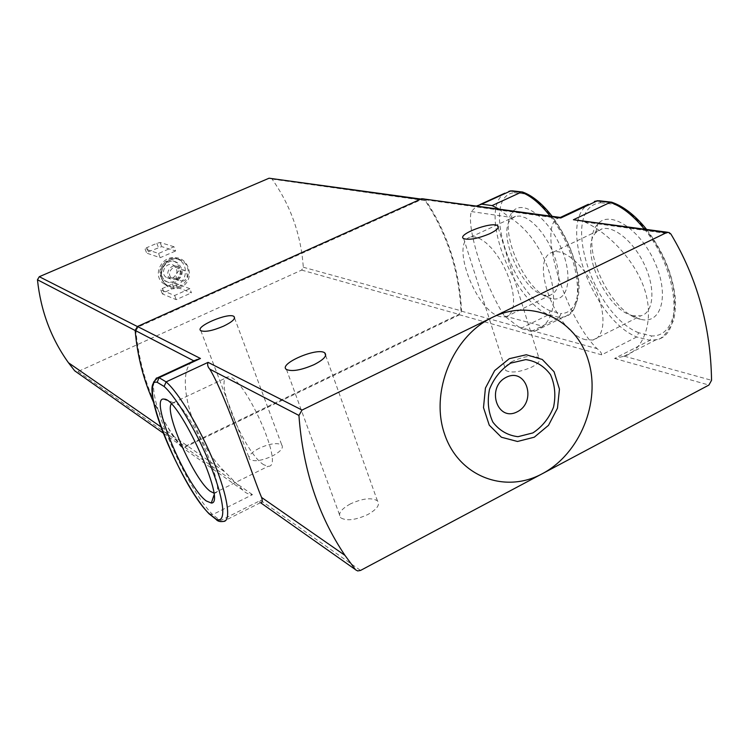 <?xml version="1.0" encoding="UTF-8"?>
<svg xmlns="http://www.w3.org/2000/svg" width="749" height="749" viewBox="0 0 749 749"><rect width="100%" height="100%" fill="white"/><g stroke="black" fill="none" stroke-linecap="round" stroke-linejoin="round"><path stroke-width="0.56" stroke-dasharray="3.75 2.81" d="M578.556 219.963L584.8 222.013C608.094 232.63 636.481 261.083 645.441 292.157C654.411 323.287 642.352 350.822 624.329 356.196L614.573 358.462L649.973 340.327L651.583 335.964C670.954 336.704 680.485 311.472 671.038 278.001C661.807 244.567 635.452 211.227 613.674 204.234L611.914 202.267M423.775 198.569L425.338 199.768C447.565 233.126 459.643 270.277 461.562 311.2L459.521 314.786L601.7 354.839L636.725 336.975L638.607 332.753L651.583 335.964M601.7 354.839C601.494 352.76 599.94 350.701 597.037 348.65C565.214 317.398 537.258 226.741 557.958 218.268L560.449 217.453M640.713 319.317L640.189 319.196C609.789 313.091 578.584 243.556 597.655 224.232C609.312 209.514 639.768 228.557 654.598 261.841C669.821 295.022 661.517 324.879 640.713 319.317M504.395 315.947L542.866 326.246L535.46 330.974L531.331 331.414L520.714 328.465L504.395 315.947C484.697 285.678 466.093 227.659 471.346 211.564L476.832 205.9M471.346 211.564L509.086 217.088C547.332 239.952 567.208 306.669 542.866 326.246M498.722 208.924L509.086 217.088M531.331 331.414L559.494 317.464L560.973 313.522C576.702 313.728 583.199 290.434 574.099 260.156C565.167 229.915 542.482 200.03 524.497 193.879L522.821 192.1M520.714 328.465L548.596 314.72L550.3 310.872L560.973 313.522M551.423 298.505L551.03 298.411C525.47 293.486 496.718 227.893 512.99 211.396C522.54 199.187 547.716 217.098 560.608 246.805C573.809 276.409 568.304 303.027 551.423 298.505M513.018 361.093C506.015 364.838 503.628 367.984 505.847 370.54C511.53 373.264 520.181 372.113 531.771 367.094C538.746 363.321 541.087 360.185 538.812 357.685C533.054 354.998 524.459 356.131 513.018 361.093M208.821 513.599L212.707 514.582L220.375 520.649L260.643 500.379C259.566 501.83 259.482 502.607 260.38 502.719L260.68 502.785M154.182 381.634C148.068 400.575 187.625 490.089 212.707 514.582L252.469 494.658C248.715 494.406 245.738 493.076 243.519 490.689L225.196 472.17C188.982 436.836 174.76 369.819 193.701 360.803M459.521 314.786L184.844 447.247L180.771 446.441L172.523 435.562L153.76 402.737M259.332 448.192C250.924 452.649 247.713 456.384 249.707 459.39C254.117 461.88 261.635 460.785 272.252 456.094C280.65 451.591 283.815 447.865 281.746 444.943C277.28 442.481 269.809 443.558 259.332 448.192M350.392 503.908C340.992 509.18 337.724 513.786 340.598 517.728C346.422 521.21 355.485 520.152 367.787 514.554C377.159 509.198 380.361 504.611 377.402 500.791C371.504 497.355 362.497 498.394 350.392 503.908M260.38 502.719L223.23 521.435L216.592 519.937M135.906 330.889L138.209 326.957L421.509 199.552L423.578 199.421L425.142 200.62C446.994 233.641 458.931 270.352 460.953 310.76L458.912 314.346L185.05 446.367L180.968 445.552L173.365 435.506C152.122 405.218 139.632 370.343 135.906 330.889L135.166 330.506M270.764 178.122L272.074 179.086C290.631 205.469 301.042 234.849 303.298 267.234L301.641 270.089L78.008 371.541L74.703 370.83M189.872 288.693L175.678 283.291L172.364 284.058L162.477 288.44L160.82 289.882L174.639 295.49L189.872 288.693L191.444 292.85L177.213 287.335L173.899 288.093L164.031 292.484L162.383 293.926L176.23 299.656L191.444 292.85M174.639 295.49L176.23 299.656M173.993 246.749L160.127 242.489L156.803 243.313L146.795 247.647L145.091 248.996L158.573 253.462L173.993 246.749L175.594 250.981L161.69 246.599L148.377 251.758L146.682 253.115L160.192 257.693L175.594 250.981M158.573 253.462L160.192 257.693M176.914 285.135C172.261 287.036 167.888 286.586 163.806 283.787C149.772 274.359 165.445 250.288 179.283 259.95C188.505 265.258 186.997 281.156 176.914 285.135M175.734 282.027C172.223 283.45 168.928 283.122 165.838 281.044C155.034 273.909 167.055 255.446 177.607 262.927C184.273 269.827 183.645 276.194 175.734 282.027M173.993 281.371C170.491 282.785 167.205 282.467 164.125 280.388C153.358 273.273 165.332 254.875 175.856 262.337C182.503 269.209 181.876 275.557 173.993 281.371M172.71 278.001L166.269 277.392C159.088 272.73 167.036 260.512 173.983 265.511C178.309 270.043 177.878 274.209 172.71 278.001M183.739 280.997L178.468 280.51C172.542 276.681 179.114 266.569 184.825 270.717C188.355 274.452 187.99 277.879 183.739 280.997M177.026 278.516L171.811 278.029C165.95 274.246 172.439 264.275 178.084 268.367C181.576 272.056 181.221 275.435 177.026 278.516M177.073 279.63L170.594 279.012C163.357 274.312 171.371 261.981 178.374 267.028C182.728 271.597 182.297 275.801 177.073 279.63M145.091 248.996L146.682 253.115M160.127 242.489L161.69 246.599M156.803 243.313L158.367 247.423M146.795 247.647L148.377 251.758M160.82 289.882L162.383 293.926M175.678 283.291L177.213 287.335M172.364 284.058L173.899 288.093M162.477 288.44L164.031 292.484M171.278 404.001L173.721 402.784C187.1 401.801 228.651 493.394 214.701 493.02L213.737 493.029M263.948 464.839C244.951 454.24 212.969 377.028 227.808 377.047C242.77 372.496 285.931 468.031 268.179 466.281L263.948 464.839M638.607 332.753C591.579 314.234 559.063 206.799 600.876 202.745L598.891 200.779M550.3 310.872C511.155 294.956 479.997 196.669 514.02 192.671L512.176 190.883M585.69 339.728C556.235 333.577 527.661 256.916 553.417 252.057C565.055 248.724 585.081 266.466 595.755 290.472C606.596 314.44 604.883 337.49 592.899 340.018L585.69 339.728M633.242 315.76L632.793 315.657C606.428 310.47 579.043 249.426 595.689 232.827L601.859 228.913C614.143 225.243 634.628 242.423 645.132 266.138C655.824 289.807 653.4 312.951 640.788 315.835L633.242 315.76M500.398 316.696C476.055 311.79 449.437 241.084 470.756 237.087L475.194 236.993L480.324 238.884L485.876 242.685L491.578 248.237L497.139 255.278L502.261 263.451L506.67 272.327L510.144 281.437L512.485 290.303L513.589 298.458L513.421 305.498L511.988 311.069L509.395 314.926L505.79 316.893L500.398 316.696M544.429 295.228L544.092 295.153C521.95 290.968 496.727 233.435 510.912 219.279L515.546 216.274L520.218 216.058L525.545 217.809L531.266 221.461L537.099 226.863L542.735 233.763L547.884 241.796L552.266 250.559L555.646 259.585L557.865 268.404L558.791 276.55L558.417 283.609L556.75 289.245L553.923 293.187L550.084 295.265L544.429 295.228M644.318 229.044C678.51 269.771 684.183 335.674 656.246 339.69L649.973 340.327L636.725 336.975C593.039 319.505 557.331 223.342 588.386 204.271M600.876 202.745L613.674 204.234M550.009 216.012C579.801 253.022 586.954 313.672 563.763 316.958L559.494 317.464L548.596 314.72C511.361 299.413 477.984 208.409 504.845 193.195M514.02 192.671L524.497 193.879M461.562 311.2L597.037 348.65M425.338 199.768L557.958 218.268M614.573 358.462L708.929 385.052M260.643 500.379L360.55 570.429M184.844 447.247L252.469 494.658M584.8 222.013L670.889 234.016M624.329 356.196L711.55 380.295M180.771 446.441L243.519 490.689M137.367 326.527L138.209 326.957M163.338 433.156L180.968 445.552M78.008 371.541L185.05 446.367M301.641 270.089L458.912 314.346M303.298 267.234L460.953 310.76M272.074 179.086L425.142 200.62M420.226 199.365L421.509 199.552M180.49 287.401C163.104 295.368 152.038 266.672 169.714 259.079C187.213 251.318 197.923 279.845 180.49 287.401M179.732 286.221C175.051 288.131 170.66 287.672 166.559 284.863C152.459 275.389 168.216 251.177 182.119 260.886C191.388 266.223 189.862 282.214 179.732 286.221M623.767 356.355L656.246 339.69C661.217 339.84 666.882 333.633 673.248 321.049C675.252 314.112 675.888 306.013 675.158 296.763C672.218 273.048 662.668 250.578 646.518 229.353M535.46 330.974L563.763 316.958C566.778 316.378 570.223 313.541 574.118 308.448C578.631 299.085 580.044 289.114 578.378 278.534C575.213 256.626 566.459 235.888 552.135 216.311M667.818 232.293L668.997 232.462M172.523 435.562L225.196 472.17M160.998 426.93L173.365 435.506M420.938 199.056L423.578 199.421M163.806 283.787L166.559 284.863C160.782 280.482 159.771 273.975 163.554 265.352C169.892 258.602 176.081 257.113 182.119 260.886L179.283 259.95M177.607 262.927L175.856 262.337M165.838 281.044L164.125 280.388M184.825 270.717L178.084 268.367M178.468 280.51L171.811 278.029M178.374 267.028L173.983 265.511M170.594 279.012L166.269 277.392M173.721 402.784L166.54 400.05M214.701 493.02L213.942 495.239M214.195 493.067L268.179 466.281M173.188 402.765L227.808 377.047M286.483 369.5L340.598 517.728M325.656 355.429L377.402 500.791M200.826 330.665L249.707 459.39M234.559 318.044L281.746 444.943M463.65 238.613L505.847 370.54M498.207 227.64L538.812 357.685M592.899 340.018L640.788 315.835M553.417 252.057L601.859 228.913M632.793 315.657L640.189 319.196M595.689 232.827L597.655 224.232M505.79 316.893L550.084 295.265M470.756 237.087L515.546 216.274M544.092 295.153L551.03 298.411M510.912 219.279L512.99 211.396"/><path stroke-width="1.12" d="M667.818 232.293L573.416 219.747L610.201 202.38L611.914 202.267M153.76 402.737C143.565 380.23 137.367 356.112 135.157 330.403L137.46 326.489L421.715 198.7L560.449 217.453L560.767 217.996L597.14 200.891L610.201 202.38C621.576 206.284 632.952 215.169 644.318 229.044M476.832 205.9L481.682 204.187L492.065 205.591L498.722 208.924M492.065 205.591L521.229 192.203L522.821 192.1M481.682 204.187L510.546 190.976L521.229 192.203C530.638 195.629 540.226 203.569 550.009 216.012M489.837 233.669C477.862 238.631 469.127 240.279 463.65 238.613C456.235 234.746 491.559 221.264 497.579 225.646C499.677 227.415 497.093 230.093 489.837 233.669M154.182 381.634L156.466 378.02L159.031 377.674L200.46 358.481L193.701 360.803L135.157 330.403M216.573 519.946C218.099 521.37 220.318 521.866 223.23 521.435C231.488 521.931 228.033 496.924 214.111 462.77C200.292 428.681 178.917 392.972 166.119 381.878L159.031 377.674L157.206 382.299L164.115 386.475L166.119 381.878L208.091 362.357L302.034 410.059L666.441 232.658L668.997 232.462L670.889 234.016C697.16 277.945 710.707 326.704 711.55 380.295L708.929 385.052L360.55 570.429L357.694 570.935L355.597 569.839L344.971 555.384C318.175 515.593 302.83 468.949 298.935 415.433L302.034 410.059M223.558 326.161C212.576 330.777 205.001 332.275 200.826 330.665C194.347 326.723 228.894 312.024 233.988 316.509C235.795 318.662 232.321 321.873 223.558 326.161M313.981 364.688C301.192 370.193 292.026 371.794 286.483 369.5C277.748 364.089 317.567 346.871 324.757 352.891C327.407 355.691 323.811 359.632 313.981 364.688M355.335 569.54L260.68 502.785C262.356 502.907 262.665 501.137 261.607 497.467C254.594 481.869 226.647 396.886 209.776 369.145C207.726 366.86 207.164 364.594 208.091 362.357M216.592 519.937L216.068 519.113C226.198 524.15 224.906 502.504 211.78 468.771C198.775 435.132 176.979 397.803 164.115 386.475M492.449 317.361C531.865 297.971 576.365 319.355 588.433 360.793C601.072 401.96 579.913 453.903 542.332 473.696C504.976 494.087 458.688 476.589 444.578 434.12C429.879 391.942 452.827 336.114 492.449 317.361M163.338 433.156L74.703 370.83L68.468 362.759C51.072 338.464 40.736 310.807 37.459 279.77L39.285 276.699L269.06 178.215L420.938 199.056M534.271 437.201L517.493 441.479L501.409 437.229L489.247 425.16L483.498 407.596L485.427 388.076L494.649 370.586L509.273 358.696L526.294 354.754L542.267 359.464L554.063 371.747L559.447 389.134L557.462 408.214L548.502 425.329L534.271 437.201M532.904 432.913L517.98 436.695C507.803 435.45 499.433 430.609 492.889 422.146C488.226 412.072 487.103 401.099 489.518 389.227C494.078 377.945 501.137 369.248 510.687 363.125L525.798 359.604C535.956 361.121 544.195 366.139 550.506 374.678C554.943 384.705 555.955 395.509 553.548 407.119C549.101 418.148 542.229 426.752 532.904 432.913M517.25 411.8C497.224 422.389 485.811 387.42 506.202 377.309C526.388 367.038 537.305 401.764 517.25 411.8M206.396 501.015C186.183 486.906 148.03 395.584 164.106 399.114C179.105 397.738 227.34 504.021 211.312 503.038L206.396 501.015M157.206 382.299C136.917 377.159 179.985 485.305 208.625 513.187L208.821 513.599M213.737 493.029L210.375 491.372C194.815 480.905 164.312 412.868 171.278 404.001M598.891 200.779L594.35 201.462L597.786 200.685M512.176 190.883L508.871 191.351L511.033 190.817M588.386 204.271L560.355 217.444M504.845 193.195L480.062 204.533M421.715 198.7L560.767 217.996M137.46 326.489L200.46 358.481M573.416 219.747L666.441 232.658M209.776 369.145L298.935 415.433M39.285 276.699L137.367 326.527M37.459 279.77L135.166 330.506M269.06 178.215L420.226 199.365M208.625 513.187L216.068 519.113M612.542 202.511C624.123 206.724 635.452 215.665 646.518 229.353M523.457 192.343C533.063 196.079 542.622 204.065 552.135 216.311M208.746 513.468C191.098 495.173 164.714 443.633 155.586 410.134C149.997 391.399 153.302 380.951 154.509 381.119L157.899 377.608L196.903 359.539M261.607 497.467L344.971 555.384M68.468 362.759L160.998 426.93M208.812 513.608L216.292 519.553M166.54 400.05L164.106 399.114M213.942 495.239L211.312 503.038M324.757 352.891L325.656 355.429M233.988 316.509L234.559 318.044M497.579 225.646L498.207 227.64M512.185 190.845L522.83 192.053M598.91 200.732L611.924 202.221"/></g></svg>
